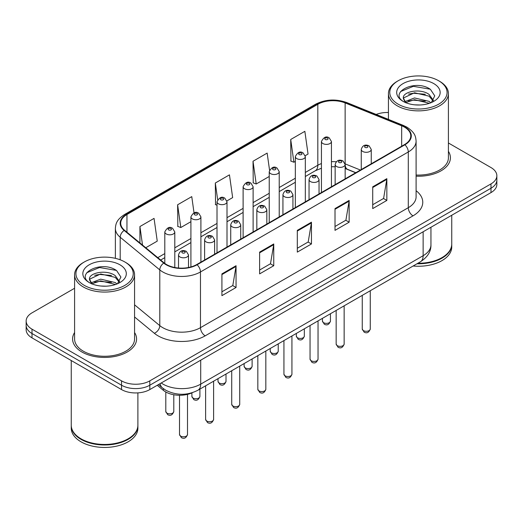 <?xml version="1.0" encoding="UTF-8"?>
<svg xmlns="http://www.w3.org/2000/svg" width="523" height="523" viewBox="0 0 523 523"><rect width="100%" height="100%" fill="white"/><g stroke="black" fill="none" stroke-linecap="round" stroke-linejoin="round"><path stroke-width="0.78" d="M355.692 172.767L345.742 168.739A26.66 15.389 0 0 0 345.147 168.511M192.32 392.695A19.992 11.545 180 0 1 163.372 390.341L157.24 385.281M74.586 332.536A31.988 18.468 0 0 0 72.586 338.963A31.988 18.468 0 0 0 81.954 352.025A31.988 18.468 0 0 0 116.819 356.026A31.988 18.468 0 0 0 136.568 338.963A31.988 18.468 0 0 0 134.568 332.536A31.988 18.468 0 0 1 136.568 338.963A31.988 18.468 0 0 1 116.819 356.026A31.988 18.468 0 0 1 81.954 352.025A31.988 18.468 0 0 1 72.586 338.963A31.988 18.468 0 0 1 74.586 332.536M404.521 127.161A21.325 12.31 180 0 1 410.771 135.869A21.325 12.31 180 0 1 404.521 144.57L196.707 264.553A21.325 12.31 180 0 1 164.157 262.912L124.566 230.264A21.325 12.31 180 0 1 120.708 223.203A21.325 12.31 180 0 1 126.952 214.495L317.821 104.299A21.325 12.31 180 0 1 345.134 102.92L401.677 125.782A21.325 12.31 180 0 1 404.521 127.161M404.9 126.945A21.861 12.617 0 0 0 401.978 125.527L345.435 102.671A21.861 12.617 0 0 0 317.441 104.084L126.579 214.28A21.861 12.617 0 0 0 124.128 230.44L163.719 263.089A21.861 12.617 0 0 0 197.079 264.769L404.9 144.793A21.861 12.617 0 0 0 404.9 126.945M74.586 288.265L32.008 312.846A19.992 11.545 0 0 0 26.15 321.011L26.15 329.712A19.992 11.545 0 0 0 32.008 337.878L121.539 389.57L121.539 385.216A19.992 11.545 0 0 0 149.813 385.216L490.992 188.241A19.992 11.545 0 0 0 496.85 180.075A19.992 11.545 0 0 1 490.992 188.241L149.813 385.216A19.992 11.545 0 0 1 121.539 385.216L32.008 333.524L121.539 385.216L121.539 380.862A19.992 11.545 0 0 0 149.813 380.862L490.992 183.887A19.992 11.545 0 0 0 496.85 175.728A19.992 11.545 0 0 0 490.992 167.563L448.414 142.982M26.15 325.365A19.992 11.545 0 0 0 32.008 333.524A19.992 11.545 0 0 1 26.15 325.365M221.915 273.889L221.915 295.652L236.056 287.493L236.056 265.723L221.915 273.889M221.915 291.788L232.807 285.506L235.997 266.449A5.335 3.079 -120 0 0 236.056 265.723M232.709 285.558L236.056 287.493M259.617 252.119L259.617 273.889L273.751 265.723L273.751 243.96L259.617 252.119M259.617 270.025L270.502 263.736L273.692 244.679A5.335 3.079 -120 0 0 273.751 243.96M270.411 263.795L273.751 265.723M372.716 186.822L372.716 208.592L386.85 200.427L386.85 178.663L372.716 186.822M372.716 204.728L383.601 198.439L386.791 179.389A5.335 3.079 -120 0 0 386.85 178.663M383.503 198.498L386.85 200.427M335.014 208.592L335.014 230.355L349.148 222.197L349.148 200.427L335.014 208.592M335.014 226.492L345.899 220.209L349.096 201.152A5.335 3.079 -120 0 0 349.148 200.427M345.808 220.261L349.148 222.197M297.312 230.355L297.312 252.119L311.453 243.96L311.453 222.197L297.312 230.355M297.312 248.262L308.204 241.972L311.394 222.916A5.335 3.079 -120 0 0 311.453 222.197M308.106 242.031L311.453 243.96M416.099 176.186A31.988 18.468 0 0 0 450.414 157.769A31.988 18.468 0 0 0 448.414 151.343A31.988 18.468 0 0 1 450.414 157.769A31.988 18.468 0 0 1 416.099 176.186M388.432 112.504A19.992 11.545 0 0 0 376.181 114.445M26.15 321.011A19.992 11.545 0 0 0 32.008 329.17L121.539 380.862M145.773 247.752L157.246 241.129L154.056 218.385L139.922 226.544L139.922 242.927M269.541 170.099L267.155 153.089L253.021 161.247L253.243 182.887M305.229 155.691L308.047 154.063L304.857 131.325L290.716 139.484L290.945 161.117M194.033 212.861L191.758 196.622L177.617 204.781L177.846 226.413M226.91 200.91L232.65 197.596L229.453 174.852L215.319 183.017L215.548 204.65M217.012 205.199L215.319 204.565M215.319 183.017L217.653 199.642M253.021 161.247L256.211 183.991L269.227 176.48M256.211 183.991L253.021 182.802M290.716 139.484L293.906 162.228L295.332 161.404M293.906 162.228L290.716 161.032M177.617 204.781L180.808 227.525L190.908 221.693M180.808 227.525L177.617 226.328M139.922 226.544L142.518 245.071M121.539 389.57A19.992 11.545 0 0 0 149.813 389.57L490.992 192.595A19.992 11.545 0 0 0 496.85 184.429L496.85 175.728M398.16 104.169A28.654 16.546 0 0 0 438.686 104.169A28.654 16.546 0 0 0 438.686 80.771L439.627 81.313A29.988 17.311 0 0 1 448.414 93.558A29.988 17.311 0 0 1 429.899 109.555A29.988 17.311 0 0 1 397.219 105.803A29.988 17.311 0 0 1 388.432 93.558A29.988 17.311 0 0 1 397.219 81.313L398.16 80.771A28.654 16.546 0 0 0 398.16 104.169M416.099 175.028A29.988 17.311 0 0 0 448.414 157.769L448.414 93.558M417.89 263.252A33.322 19.24 0 0 0 441.987 257.617A33.322 19.24 0 0 0 451.748 244.012L451.748 215.254M417.753 263.331A32.988 19.044 0 0 0 441.752 257.754A32.988 19.044 0 0 0 441.87 257.689M416.975 263.782A33.322 19.24 0 0 0 451.748 244.561A33.322 19.24 0 0 0 451.741 244.287M413.124 266.004A33.322 19.24 0 0 0 451.748 247.006L451.748 244.561M414.785 104.842L419.864 104.986M404.822 101.652L414.523 97.951L429.076 101.351L430.841 102.77M405.717 102.58L414.523 99.677L429.396 103.299M403.357 98.004L405.848 102.704M403.39 98.468C401.762 91.76 420.152 87.772 429.076 94.441L433.404 100.423M403.455 98.886L403.874 97.768L414.523 92.767L429.076 96.167L433.064 100.867M431.351 102.554L434.757 95.872L430.449 89.381C415.203 78.424 388.112 92.865 403.756 101.717L403.834 101.769M433.789 83.602A21.731 12.545 0 0 0 403.056 83.602A21.731 12.545 0 0 0 403.056 101.344A21.731 12.545 0 0 0 433.789 101.344A21.731 12.545 0 0 0 433.789 83.602M405.495 102.711L403.423 98.716M439.627 81.313L438.686 80.771A28.654 16.546 0 0 0 398.16 80.771M400.579 91.564L413.34 86.328L430.154 89.185M408.548 94.107L413.34 93.238L425.343 94.264M408.548 101.017L413.34 100.148L425.343 101.174M84.314 285.368A28.654 16.546 0 0 0 124.84 285.368A28.654 16.546 0 0 0 124.84 261.971L125.782 262.513A29.988 17.311 0 0 1 134.568 274.758A29.988 17.311 0 0 1 116.054 290.755A29.988 17.311 0 0 1 83.373 287.003A29.988 17.311 0 0 1 74.586 274.758A29.988 17.311 0 0 1 83.373 262.513L84.314 261.971A28.654 16.546 0 0 0 84.314 285.368M74.586 274.758L74.586 338.963A29.988 17.311 0 0 0 83.373 351.208A29.988 17.311 0 0 0 116.054 354.96A29.988 17.311 0 0 0 134.568 338.963L134.568 274.758M128.024 438.882A32.988 19.044 0 0 1 127.906 438.954A32.988 19.044 0 0 1 81.248 438.954L81.013 438.817A33.322 19.24 0 0 0 128.142 438.817A33.322 19.24 0 0 0 137.895 425.212L137.895 392.878M71.259 425.487A33.322 19.24 0 0 0 71.252 425.755A33.322 19.24 0 0 0 81.013 439.359A33.322 19.24 0 0 0 117.329 443.53A33.322 19.24 0 0 0 137.895 425.755A33.322 19.24 0 0 0 137.895 425.487M71.252 425.755L71.252 428.206A33.322 19.24 0 0 0 81.013 441.811A33.322 19.24 0 0 0 117.329 445.982A33.322 19.24 0 0 0 137.895 428.206L137.895 425.755M100.939 286.035L106.019 286.186M90.976 282.851L100.678 279.145L115.23 282.551L116.995 283.963M91.865 283.78L100.678 280.877L115.55 284.499M89.511 279.197L92.002 283.897M89.538 279.668C87.916 272.96 106.306 268.972 115.23 275.641L119.558 281.616M89.61 280.08L90.028 278.962L100.678 273.967L115.23 277.367L119.218 282.067M117.505 283.754L120.911 277.066L116.603 270.581C101.357 259.617 74.266 274.059 89.91 282.917L89.982 282.963M119.944 264.795A21.731 12.545 0 0 0 89.211 264.795A21.731 12.545 0 0 0 89.211 282.538A21.731 12.545 0 0 0 119.944 282.538A21.731 12.545 0 0 0 119.944 264.795M91.649 283.911L89.577 279.916M71.252 360.537L71.252 425.212A33.322 19.24 0 0 0 81.013 438.817L81.248 438.954M125.782 262.513L124.84 261.971A28.654 16.546 0 0 0 84.314 261.971M86.733 272.758L99.494 267.521L116.309 270.384M94.702 275.301L99.494 274.431L111.497 275.464M94.702 282.211L99.494 281.341L111.497 282.374M163.372 388.654L163.372 390.341M416.099 190.705A33.322 19.24 180 0 1 413.007 215.855L205.186 335.838A6.662 3.851 60 0 1 200.472 327.673L408.293 207.69A26.66 15.389 0 0 0 416.099 196.811L416.099 141.092A26.66 15.389 180 0 1 408.293 151.971A6.662 3.851 -120 0 0 404.9 144.793M205.186 335.838A33.322 19.24 180 0 1 158.064 335.838A33.322 19.24 180 0 1 154.331 333.269L134.568 316.971M163.719 263.089A6.662 4.459 129.5 0 0 159.79 269.901L159.79 325.62A26.66 15.389 0 0 0 162.777 327.673A26.66 15.389 0 0 0 200.472 327.673L200.472 271.953A26.66 15.389 180 0 1 159.79 269.901L120.198 237.252A26.66 15.389 180 0 1 115.374 228.427L115.374 258.342M416.099 141.092C415.667 136.51 415.242 132.698 406.914 127.154L403.41 125.455A6.662 3.118 112 0 0 401.978 125.527M403.41 125.455L346.867 102.6C335.825 98.69 325.345 99.259 315.428 104.299A6.662 3.851 60 0 1 317.441 104.084M126.579 214.28A6.662 3.851 -120 0 0 124.566 214.495C116.485 219.791 115.746 223.785 115.374 228.427M124.128 230.44A6.662 4.459 129.5 0 0 120.198 237.252L120.198 259.8M346.867 102.6A6.662 3.118 112 0 0 345.435 102.671M197.079 264.769A6.662 3.851 60 0 1 200.472 271.953L408.293 151.971L408.293 207.69A6.662 3.851 60 0 0 413.007 215.855M149.813 380.862L149.813 389.57M490.992 183.887L490.992 192.595M32.008 329.17L32.008 337.878M134.568 304.824L159.79 325.62A6.662 4.459 -50.5 0 1 154.331 333.269M126.952 214.495L126.952 232.238M401.677 125.782L401.677 146.218M345.134 102.92L345.134 163.869A21.325 12.31 0 0 0 345.095 163.849M360.406 170.04L345.134 163.869A11.996 5.616 -68 0 0 345.134 164.17M336.217 161.79A21.325 12.31 0 0 0 331.438 161.666M321.436 163.568A21.325 12.31 0 0 0 317.821 165.248L305.327 172.459M317.821 104.299L317.821 165.248A11.996 6.923 60 0 1 315.336 170.74L305.327 176.513M295.332 178.232L279.223 187.528M269.227 193.301L253.112 202.604M243.117 208.376L227.008 217.673M217.012 223.445L200.904 232.748M190.908 238.521L174.793 247.824M164.797 253.59L157.776 257.649M355.836 172.682L347.514 169.315A11.996 5.616 -68 0 1 345.147 164.529M297.312 231.048L311.394 222.916M335.014 209.278L349.096 201.152M372.716 187.515L386.791 179.389M259.617 252.812L273.692 244.679M221.915 274.575L235.997 266.449M161.221 382.986A26.66 15.389 0 0 0 163.013 384.13A26.66 15.389 0 0 0 200.708 384.13L423.133 255.714A26.66 15.389 0 0 0 430.945 244.829C431.135 251.445 427.618 257.107 420.374 261.814L197.949 390.23A13.33 7.695 60 0 0 200.708 384.13L200.708 360.19M423.133 231.774L423.133 255.714A13.33 7.695 60 0 1 420.374 261.814M160.143 383.607A13.33 8.917 129.5 0 0 162.463 387.942L158.417 384.608M370.258 328.98C368.937 332.576 366.891 333.635 364.119 332.138L362.256 328.98A4.001 2.308 0 0 0 363.426 330.614A4.001 2.308 0 0 0 367.787 331.118A4.001 2.308 0 0 0 370.258 328.98L370.258 290.749M362.72 151.454A5.001 2.883 180 0 1 361.256 149.415C362.537 145.316 365.152 144.126 369.101 145.852L371.258 149.415A5.001 2.883 180 0 1 368.172 152.082A5.001 2.883 180 0 1 362.72 151.454M367.434 146.015A1.667 0.961 0 0 0 365.08 146.015A1.667 0.961 0 0 0 365.08 147.375A1.667 0.961 0 0 0 367.434 147.375A1.667 0.961 0 0 0 367.434 146.015M323.606 322.698A4.001 2.308 0 0 0 327.967 323.201A4.001 2.308 0 0 0 330.438 321.063C329.117 324.659 327.071 325.711 324.299 324.221L322.436 321.063A4.001 2.308 0 0 0 323.606 322.698M331.438 186.77L331.438 141.498A5.001 2.883 180 0 1 328.352 144.165A5.001 2.883 180 0 1 322.9 143.537A5.001 2.883 180 0 1 321.436 141.498L321.436 192.542M325.26 139.458A1.667 0.961 0 0 0 327.614 139.458A1.667 0.961 0 0 0 327.614 138.098A1.667 0.961 0 0 0 325.26 138.098A1.667 0.961 0 0 0 325.26 139.458M344.147 344.056C342.833 347.651 340.787 348.704 338.015 347.213L336.152 344.056A4.001 2.308 0 0 0 337.322 345.69A4.001 2.308 0 0 0 341.682 346.187A4.001 2.308 0 0 0 344.147 344.056L344.147 305.824M336.616 166.53A5.001 2.883 180 0 1 335.151 164.49C336.426 160.384 339.041 159.201 342.996 160.921L345.147 164.49A5.001 2.883 180 0 1 342.062 167.151A5.001 2.883 180 0 1 336.616 166.53M341.329 161.084A1.667 0.961 0 0 0 338.969 161.084A1.667 0.961 0 0 0 338.969 162.444A1.667 0.961 0 0 0 341.329 162.444A1.667 0.961 0 0 0 341.329 161.084M318.043 359.131C316.722 362.727 314.683 363.779 311.904 362.289L310.047 359.131A4.001 2.308 0 0 0 311.218 360.759A4.001 2.308 0 0 0 315.572 361.262A4.001 2.308 0 0 0 318.043 359.131L318.043 320.9M310.512 181.599A5.001 2.883 180 0 1 309.047 179.559C310.322 175.46 312.937 174.27 316.886 175.996L319.043 179.559A5.001 2.883 180 0 1 315.957 182.226A5.001 2.883 180 0 1 310.512 181.599M315.219 176.159A1.667 0.961 0 0 0 312.865 176.159A1.667 0.961 0 0 0 312.865 177.519A1.667 0.961 0 0 0 315.219 177.519A1.667 0.961 0 0 0 315.219 176.159M291.932 374.2C290.618 377.796 288.572 378.848 285.8 377.358L283.937 374.2A4.001 2.308 0 0 0 285.107 375.834A4.001 2.308 0 0 0 289.467 376.331A4.001 2.308 0 0 0 291.932 374.2L291.932 335.969M284.401 196.674A5.001 2.883 180 0 1 282.936 194.634C284.218 190.529 286.833 189.346 290.781 191.065L292.932 194.634A5.001 2.883 180 0 1 289.847 197.302A5.001 2.883 180 0 1 284.401 196.674M289.114 191.235A1.667 0.961 0 0 0 286.761 191.235A1.667 0.961 0 0 0 286.761 192.595A1.667 0.961 0 0 0 289.114 192.595A1.667 0.961 0 0 0 289.114 191.235M265.828 389.275C264.514 392.871 262.468 393.924 259.696 392.433L257.832 389.275A4.001 2.308 0 0 0 259.003 390.903A4.001 2.308 0 0 0 263.363 391.407A4.001 2.308 0 0 0 265.828 389.275L265.828 351.044M258.297 211.743A5.001 2.883 180 0 1 256.832 209.703C258.107 205.604 260.722 204.415 264.677 206.14L266.828 209.703A5.001 2.883 180 0 1 263.742 212.371A5.001 2.883 180 0 1 258.297 211.743M263.01 206.304A1.667 0.961 0 0 0 260.65 206.304A1.667 0.961 0 0 0 260.65 207.664A1.667 0.961 0 0 0 263.01 207.664A1.667 0.961 0 0 0 263.01 206.304M297.502 337.773A4.001 2.308 0 0 0 301.863 338.27A4.001 2.308 0 0 0 304.327 336.139C303.013 339.734 300.967 340.787 298.195 339.296L296.332 336.139A4.001 2.308 0 0 0 297.502 337.773M305.327 201.839L305.327 156.573A5.001 2.883 180 0 1 302.242 159.234A5.001 2.883 180 0 1 296.796 158.613A5.001 2.883 180 0 1 295.332 156.573L295.332 207.611M299.149 154.527A1.667 0.961 0 0 0 301.51 154.527A1.667 0.961 0 0 0 301.51 153.167A1.667 0.961 0 0 0 299.149 153.167A1.667 0.961 0 0 0 299.149 154.527M271.398 352.842A4.001 2.308 0 0 0 275.752 353.345A4.001 2.308 0 0 0 278.223 351.208C276.902 354.81 274.863 355.862 272.084 354.365L270.228 351.208A4.001 2.308 0 0 0 271.398 352.842M279.223 216.914L279.223 171.642A5.001 2.883 180 0 1 276.137 174.309A5.001 2.883 180 0 1 270.692 173.682A5.001 2.883 180 0 1 269.227 171.642L269.227 222.687M273.045 169.602A1.667 0.961 0 0 0 275.399 169.602A1.667 0.961 0 0 0 275.399 168.243A1.667 0.961 0 0 0 273.045 168.243A1.667 0.961 0 0 0 273.045 169.602M245.287 367.917A4.001 2.308 0 0 0 249.648 368.414A4.001 2.308 0 0 0 252.112 366.283C250.798 369.879 248.752 370.931 245.98 369.441L244.117 366.283A4.001 2.308 0 0 0 245.287 367.917M253.112 231.983L253.112 186.718A5.001 2.883 180 0 1 250.027 189.385A5.001 2.883 180 0 1 244.581 188.757A5.001 2.883 180 0 1 243.117 186.718L243.117 237.756M246.941 184.678A1.667 0.961 0 0 0 249.294 184.678A1.667 0.961 0 0 0 249.294 183.311A1.667 0.961 0 0 0 246.941 183.311A1.667 0.961 0 0 0 246.941 184.678M239.724 404.344C238.403 407.94 236.357 408.993 233.585 407.502L231.722 404.344A4.001 2.308 0 0 0 232.898 405.979A4.001 2.308 0 0 0 237.252 406.476A4.001 2.308 0 0 0 239.724 404.344L239.724 366.113M232.186 226.819A5.001 2.883 180 0 1 230.728 224.779C232.003 220.68 234.618 219.49 238.566 221.209L240.724 224.779A5.001 2.883 180 0 1 237.638 227.446A5.001 2.883 180 0 1 232.186 226.819M236.899 221.379A1.667 0.961 0 0 0 234.546 221.379A1.667 0.961 0 0 0 234.546 222.739A1.667 0.961 0 0 0 236.899 222.739A1.667 0.961 0 0 0 236.899 221.379M213.613 419.42C212.299 423.015 210.253 424.068 207.481 422.577L205.617 419.42A4.001 2.308 0 0 0 206.788 421.048A4.001 2.308 0 0 0 211.148 421.551A4.001 2.308 0 0 0 213.613 419.42L213.613 381.189M206.082 241.894A5.001 2.883 180 0 1 204.617 239.848C205.899 235.749 208.507 234.559 212.462 236.285L214.613 239.848A5.001 2.883 180 0 1 211.527 242.515A5.001 2.883 180 0 1 206.082 241.894M210.795 236.448A1.667 0.961 0 0 0 208.435 236.448A1.667 0.961 0 0 0 208.435 237.808A1.667 0.961 0 0 0 210.795 237.808A1.667 0.961 0 0 0 210.795 236.448M187.509 434.489C186.195 438.084 184.148 439.137 181.37 437.646L179.513 434.489A4.001 2.308 0 0 0 180.683 436.123A4.001 2.308 0 0 0 185.037 436.627A4.001 2.308 0 0 0 187.509 434.489L187.509 394.355M179.977 256.963A5.001 2.883 180 0 1 178.513 254.923C179.788 250.824 182.403 249.634 186.351 251.36L188.509 254.923A5.001 2.883 180 0 1 185.423 257.591A5.001 2.883 180 0 1 179.977 256.963M184.691 251.524A1.667 0.961 0 0 0 182.331 251.524A1.667 0.961 0 0 0 182.331 252.884A1.667 0.961 0 0 0 184.691 252.884A1.667 0.961 0 0 0 184.691 251.524M219.183 382.986A4.001 2.308 0 0 0 223.543 383.49A4.001 2.308 0 0 0 226.008 381.359C224.694 384.954 222.648 386.007 219.876 384.516L218.013 381.359A4.001 2.308 0 0 0 219.183 382.986M227.008 247.059L227.008 201.786A5.001 2.883 180 0 1 223.922 204.454A5.001 2.883 180 0 1 218.477 203.826A5.001 2.883 180 0 1 217.012 201.786L217.012 252.831M220.83 199.747A1.667 0.961 0 0 0 223.19 199.747A1.667 0.961 0 0 0 223.19 198.387A1.667 0.961 0 0 0 220.83 198.387A1.667 0.961 0 0 0 220.83 199.747M193.079 398.062A4.001 2.308 0 0 0 197.433 398.559A4.001 2.308 0 0 0 199.904 396.427C198.583 400.023 196.537 401.076 193.765 399.585L191.902 396.427A4.001 2.308 0 0 0 193.079 398.062M200.904 262.134L200.904 216.862A5.001 2.883 180 0 1 197.818 219.529A5.001 2.883 180 0 1 192.366 218.902A5.001 2.883 180 0 1 190.908 216.862L190.908 266.933M194.726 214.822A1.667 0.961 0 0 0 197.079 214.822A1.667 0.961 0 0 0 197.079 213.462A1.667 0.961 0 0 0 194.726 213.462A1.667 0.961 0 0 0 194.726 214.822M166.968 413.131A4.001 2.308 0 0 0 171.328 413.634A4.001 2.308 0 0 0 173.793 411.503C172.479 415.099 170.433 416.151 167.661 414.661L165.798 411.503A4.001 2.308 0 0 0 166.968 413.131M174.793 267.514L174.793 231.931A5.001 2.883 180 0 1 171.707 234.598A5.001 2.883 180 0 1 166.262 233.971A5.001 2.883 180 0 1 164.797 231.931L164.797 263.415M168.622 229.891A1.667 0.961 0 0 0 170.975 229.891A1.667 0.961 0 0 0 170.975 228.531A1.667 0.961 0 0 0 168.622 228.531A1.667 0.961 0 0 0 168.622 229.891M315.428 104.299L124.566 214.495M347.514 169.315L345.147 168.471M335.151 166.765L331.438 166.732M321.436 168.236L315.336 170.74M295.332 182.285L279.223 191.588M269.227 197.361L253.112 206.663M243.117 212.43L227.008 221.732M217.012 227.505L200.904 236.808M190.908 242.574L174.793 251.877M164.797 257.649L160.666 260.036M197.949 390.23C187.221 395.623 176.499 395.623 165.771 390.23L162.463 387.942M430.945 244.829L430.945 227.263M362.256 328.98L362.256 295.371M361.256 169.55L361.256 149.415M371.258 163.777L371.258 149.415M330.438 321.063L330.438 313.741M331.438 141.498L329.281 137.935C326.385 135.836 323.77 137.026 321.436 141.498M322.436 321.063L322.436 318.357M336.152 344.056L336.152 310.44M335.151 184.619L335.151 164.49M345.147 178.853L345.147 164.49M310.047 359.131L310.047 325.515M309.047 199.694L309.047 179.559M319.043 193.922L319.043 179.559M283.937 374.2L283.937 340.584M282.936 214.77L282.936 194.634M292.932 208.997L292.932 194.634M257.832 389.275L257.832 355.66M256.832 229.839L256.832 209.703M266.828 224.066L266.828 209.703M304.327 336.139L304.327 328.817M305.327 156.573L303.177 153.004C300.274 150.912 297.659 152.101 295.332 156.573M296.332 336.139L296.332 333.432M278.223 351.208L278.223 343.886M279.223 171.642L277.066 168.079C274.17 165.981 271.555 167.17 269.227 171.642M270.228 351.208L270.228 348.501M252.112 366.283L252.112 358.961M253.112 186.718L250.962 183.148C248.059 181.056 245.45 182.246 243.117 186.718M244.117 366.283L244.117 363.577M388.432 119.401L388.432 93.558M231.722 404.344L231.722 370.729M230.728 244.914L230.728 224.779M240.724 239.142L240.724 224.779M205.617 419.42L205.617 385.804M204.617 259.983L204.617 239.848M214.613 254.211L214.613 239.848M179.513 434.489L179.513 395.257M178.513 268.031L178.513 254.923M188.509 267.501L188.509 254.923M226.008 381.359L226.008 374.03M227.008 201.786L224.857 198.224C221.955 196.132 219.34 197.315 217.012 201.786M218.013 381.359L218.013 378.645M199.904 396.427L199.904 389.105M200.904 216.862L198.747 213.292C195.85 211.2 193.235 212.39 190.908 216.862M191.902 396.427L191.902 392.884M173.793 411.503L173.793 394.734M174.793 231.931L172.642 228.368C169.74 226.276 167.125 227.466 164.797 231.931M165.798 411.503L165.798 391.989"/></g></svg>

